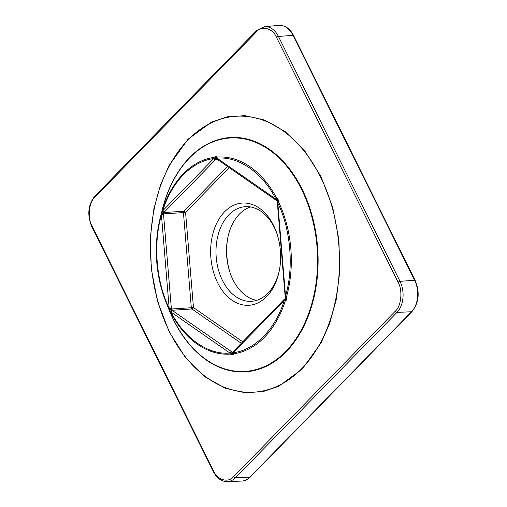 <?xml version="1.0" encoding="UTF-8"?>
<svg xmlns="http://www.w3.org/2000/svg" width="507" height="507" viewBox="0 0 507 507"><rect width="100%" height="100%" fill="white"/><g stroke="black" fill="none" stroke-linecap="round" stroke-linejoin="round"><path stroke-width="0.76" d="M241.288 343.29L191.95 308.991A1.515 0.976 124.8 0 0 193.459 307.553L191.323 307.736L183.433 212.591L163.856 213.865A1.515 0.494 -164.3 0 0 162.329 213.371A1.515 0.494 -164.3 0 0 161.365 213.561L161.087 214.562A1.515 0.507 15.5 0 0 161.441 215.038C153.006 243.556 156.188 281.936 169.173 308.237L168.907 308.807L169.344 309.758A1.515 0.444 -24.9 0 0 170.32 309.739A1.515 0.444 -24.9 0 0 171.746 309.004L171.309 308.06L168.907 308.807A98.745 67.349 86.3 0 1 166.404 303.129A98.745 67.349 86.3 0 1 160.732 215.874A98.745 67.349 86.3 0 1 161.087 214.562L163.584 214.86L164.439 211.983L215.545 159.686L217.465 159.008M276.321 200.341A1.515 0.976 -55.2 0 1 276.1 200.246L277.354 200.804A1.515 0.406 -67.5 0 1 277.754 198.826L276.784 198.414L276.315 199.688L276.556 200.36M217.262 159.344L276.1 200.246A1.515 0.976 -55.2 0 1 275.859 199.074C262.778 172.868 238.55 156.023 217.021 158.171A1.515 0.976 124.8 0 0 217.262 159.344L216.812 158.856L217.021 156.606A1.515 1.337 150.6 0 0 216.546 158.387A1.515 1.337 150.6 0 0 216.546 158.393L217.11 159.198M285.124 296.234L285.53 296.177C293.965 267.658 290.784 229.278 277.798 202.977L277.392 203.028L285.124 296.234L285.695 297.691A1.515 0.444 -24.9 0 0 286.994 297.565L286.563 296.608L285.986 296.798L285.606 296.215M277.443 202.502L278.742 202.369L279.015 201.368A1.515 0.494 -164.3 0 0 277.722 201.501L277.392 203.028M170.865 312.756L171.113 312.147C184.193 338.346 208.421 355.198 229.95 353.049A1.515 1.109 86.1 0 0 230.362 354.114L231.338 354.52A1.515 0.406 -67.5 0 1 231.699 353.119A1.515 0.406 -67.5 0 1 232.434 352.016L231.465 351.611L230.362 354.114A98.745 67.349 86.3 0 1 170.865 312.756L170.948 311.507L172.627 310.709L171.746 309.004L191.323 307.736A1.515 1.033 86.3 0 0 191.95 308.991L172.374 310.259A1.515 1.337 150.6 0 0 170.606 312.299L170.865 312.756M216.971 159.084L216.432 159.116A1.515 0.374 -122.5 0 1 215.526 158.114A1.515 0.374 -122.5 0 1 214.943 156.821L214.049 157.392A1.515 1.109 82.1 0 0 213.815 158.501C202.604 160.13 192.451 165.555 183.363 174.776C174.326 184.104 167.437 196.108 162.709 210.798A1.515 0.551 -162.3 0 1 162.367 210.272L162.189 210.804A1.515 1.312 18.3 0 0 164.262 212.503L183.838 211.229L227.554 166.499M256.694 300.328A47.417 32.334 86.3 0 1 233.011 279.813A47.417 32.334 86.3 0 1 229.937 272.348A47.417 32.334 86.3 0 1 227.719 238.176A47.417 32.334 86.3 0 1 239.437 214.055A47.417 32.334 86.3 0 1 250.629 206.964M227.858 237.491A51.207 34.926 -93.7 0 0 230.165 273.007M279.465 269.8A47.417 32.334 86.3 0 1 267.88 293.236A47.417 32.334 86.3 0 1 251.478 301.304A47.417 32.334 86.3 0 1 218.175 268.849A47.417 32.334 86.3 0 1 228.917 214.74A47.417 32.334 86.3 0 1 245.325 206.672A47.417 32.334 86.3 0 1 277.158 234.291M224.588 211.78A51.207 34.926 86.3 0 1 276.93 233.6A51.207 34.926 86.3 0 1 279.332 270.51A51.207 34.926 86.3 0 1 266.676 296.557A51.207 34.926 86.3 0 1 217.655 282.798A51.207 34.926 86.3 0 1 224.588 211.78M233.176 351.585A1.515 0.944 44.3 0 0 233.157 352.714L284.262 300.417A1.515 0.944 -135.7 0 1 284.288 299.282L233.176 351.585L232.65 352.688A1.515 1.312 18.3 0 0 232.643 352.695A1.515 1.312 18.3 0 0 233.423 354.304L233.607 353.778A1.515 1.109 -97.9 0 1 233.157 352.714C254.672 350.4 275.719 328.866 284.262 300.417A1.515 0.551 17.7 0 0 285.283 300.898L286.176 300.321A1.515 0.374 -122.5 0 1 285.441 298.496A1.515 0.374 -122.5 0 1 285.447 298.496L284.554 299.067A1.515 0.387 57.4 0 0 285.283 300.898A98.745 67.349 86.3 0 1 264.401 337.32A98.745 67.349 86.3 0 1 233.607 353.778A1.515 1.306 -161.1 0 1 233.055 351.757M233.423 354.304L231.338 354.52M170.606 312.299L169.344 309.758M161.365 213.561L162.189 210.804M229.272 167.69L185.568 212.414A1.515 0.944 44.3 0 0 183.838 211.229A1.515 1.033 86.3 0 0 183.433 212.591L185.568 212.414L193.459 307.553L242.733 341.807M169.63 308.852A1.515 0.944 -135.7 0 1 169.173 308.237L171.309 308.06L163.584 214.86L161.441 215.038A1.515 0.944 -135.7 0 1 161.283 214.404M232.84 352.112L232.434 352.016L232.897 351.985M230.412 353.664A1.515 0.944 -135.7 0 1 229.95 353.049A1.515 0.976 -55.2 0 1 231.465 351.611L172.627 310.709A1.515 0.976 124.8 0 0 171.113 312.147A1.515 0.944 -135.7 0 1 170.948 311.507M214.943 156.821L217.021 156.606M277.754 198.826L279.015 201.368M286.994 297.565L286.176 300.321M276.784 198.414L275.859 199.074L217.021 158.171A1.515 1.109 -93.9 0 1 217.288 157.056A98.745 67.349 86.3 0 1 276.784 198.414M286.563 296.608A1.515 0.507 -164.5 0 1 285.53 296.177L277.798 202.977L278.742 202.369A98.745 67.349 86.3 0 1 286.563 296.608M188.008 139.241L169.046 165.58L160.529 184.897L153.887 208.827L150.376 237.118L151.263 268.621L157.481 301.171L169.192 331.857L185.575 357.771L204.974 376.828L225.425 388.305L245.198 392.767L263.12 391.575L278.616 386.315L302.147 369.172L321.115 342.827L329.632 323.517L336.268 299.58L339.779 271.289L338.898 239.786L332.681 207.236L320.969 176.55L304.587 150.642L285.181 131.586L264.73 120.102L244.957 115.64L227.035 116.838L211.539 122.092L188.008 139.241M188.167 139.78A138.246 94.283 -93.7 0 0 169.439 331.508A138.246 94.283 -93.7 0 0 301.779 368.646A138.246 94.283 -93.7 0 0 320.513 176.918A138.246 94.283 -93.7 0 0 188.167 139.78M189.586 157.892A116.946 79.757 -93.7 0 0 162.918 207.661L160.732 215.874C153.38 245.559 155.269 274.642 166.404 303.129L169.63 310.994A116.946 79.757 -93.7 0 0 285.688 351.484A116.946 79.757 -93.7 0 0 301.532 189.301A116.946 79.757 -93.7 0 0 189.586 157.892M161.556 212.782A117.396 80.062 86.3 0 1 189.637 157.5A117.396 80.062 86.3 0 1 302.014 189.035A117.396 80.062 86.3 0 1 286.106 351.845A117.396 80.062 86.3 0 1 167.621 306.089M276.315 199.688A1.515 0.944 -135.7 0 1 275.859 199.074M217.021 158.171A1.515 0.944 -135.7 0 1 216.857 157.531M285.986 296.798A1.515 0.944 -135.7 0 1 285.53 296.177M277.798 202.977A1.515 0.944 -135.7 0 1 277.633 202.344M162.367 210.272A98.745 67.349 86.3 0 1 183.249 173.85A98.745 67.349 86.3 0 1 214.049 157.392A1.515 0.387 57.4 0 0 214.626 158.685A1.515 0.387 57.4 0 0 215.545 159.686A1.515 0.944 -135.7 0 1 213.815 158.501L162.709 210.798A1.515 0.944 44.3 0 0 164.439 211.983A1.515 1.306 -161.1 0 1 162.367 210.272M293.578 35.496C289.979 28.639 285.168 25.261 279.154 25.35L278.882 25.369A22.733 15.502 86.3 0 1 293.027 35.325A1.515 0.577 -26.4 0 1 293.046 35.325A1.515 0.577 -26.4 0 1 293.578 35.496L415.144 280.396A1.515 0.577 153.6 0 0 414.618 280.225A1.515 0.577 153.6 0 0 414.599 280.225A22.733 15.502 86.3 0 1 411.519 311.754A1.515 0.944 -135.7 0 1 411.519 311.754L249.856 477.176A22.733 15.502 86.3 0 1 241.738 481.061L242.01 481.042C245.115 480.813 247.891 479.457 250.338 476.979A1.515 0.944 -135.7 0 1 249.875 477.176A1.515 0.944 -135.7 0 1 249.856 477.176L235.318 477.828A22.39 15.267 86.3 0 1 227.326 481.65L241.738 481.061M415.144 280.396C420.037 292.374 418.985 302.761 412.001 311.558A1.515 0.944 -135.7 0 1 411.538 311.754L396.981 312.401L235.318 477.828A1.515 0.944 -135.7 0 1 233.607 476.643C228.353 483.19 217.364 480.104 213.631 471.035A1.515 0.577 153.6 0 0 213.377 471.637C216.85 478.272 221.502 481.612 227.326 481.65M213.631 471.035L92.059 226.135A1.515 0.577 153.6 0 0 91.811 226.737C86.995 214.949 88.028 204.72 94.91 196.057L256.567 30.635L264.508 26.649A22.39 15.267 86.3 0 1 278.444 36.453L293.027 35.325L414.599 280.225L400.017 281.353A22.39 15.267 86.3 0 1 396.981 312.401A1.515 0.944 -135.7 0 1 395.27 311.216L233.607 476.643M256.567 30.635A1.515 0.944 44.3 0 0 256.548 31.764C261.808 25.223 272.791 28.303 276.524 37.372A1.515 0.577 -26.4 0 1 278.444 36.453L400.017 281.353A1.515 0.577 153.6 0 0 398.096 282.272C402.85 290.302 401.297 306.215 395.27 311.216M94.91 196.057A1.515 0.944 44.3 0 0 94.885 197.191L256.548 31.764M92.059 226.135C87.305 218.111 88.864 202.192 94.885 197.191M276.524 37.372L398.096 282.272M161.441 215.038L169.173 308.237M171.113 312.147L229.95 353.049M412.001 311.558L250.338 476.979M264.508 26.649L278.882 25.369M213.377 471.637L91.811 226.737M277.354 200.804L277.722 201.501M285.695 297.691L285.447 298.496"/></g></svg>
